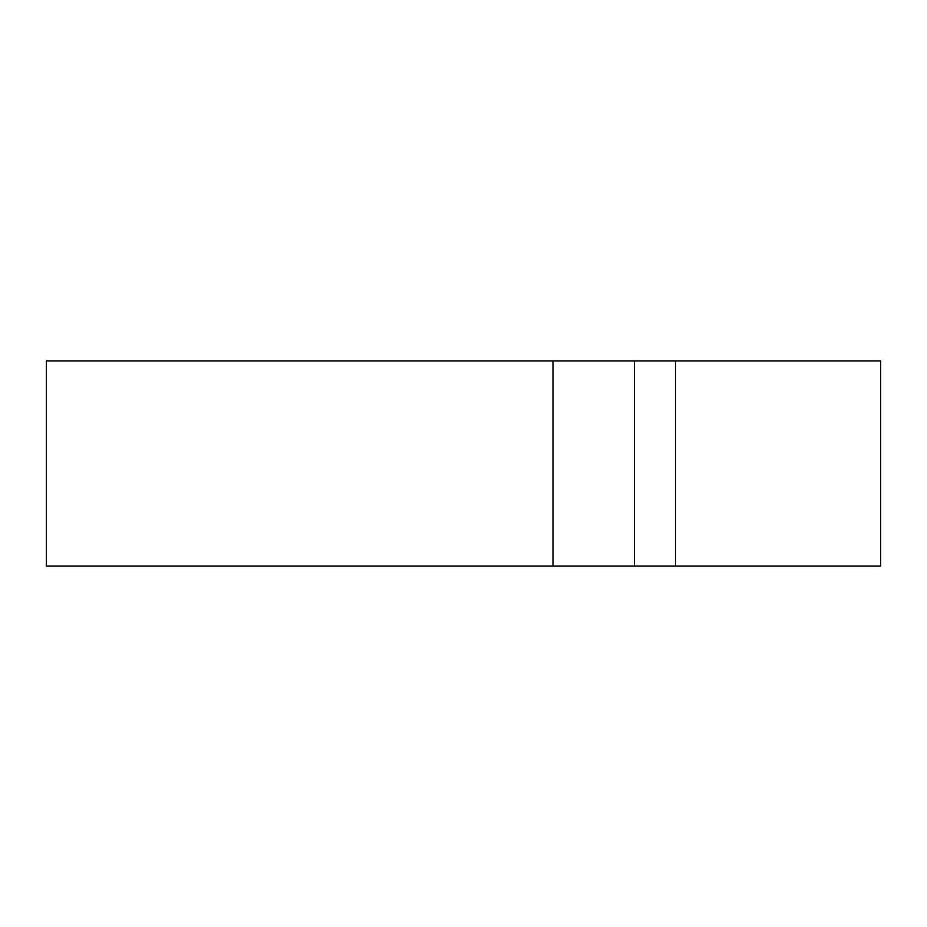 <?xml version="1.0" encoding="UTF-8"?>
<svg xmlns="http://www.w3.org/2000/svg" width="927" height="927" viewBox="0 0 927 927"><rect width="100%" height="100%" fill="white"/><g stroke="black" fill="none" stroke-linecap="round" stroke-linejoin="round"><path stroke-width="1.39" d="M634.474 566.073L552.99 566.073L552.99 360.927L46.35 360.927L46.35 566.073L552.99 566.073L552.99 360.927L880.65 360.927L880.65 566.073L675.505 566.073L675.505 360.927L675.505 566.073L634.474 566.073L634.474 360.927"/></g></svg>
